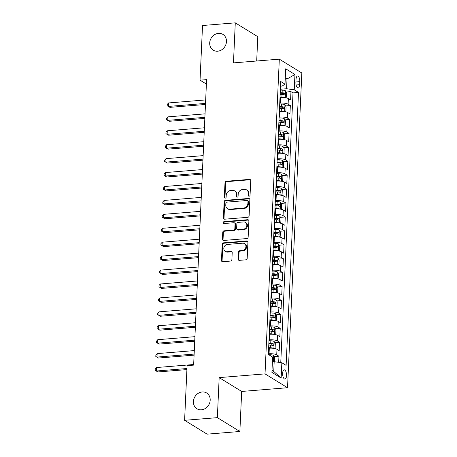 <?xml version="1.0" encoding="UTF-8"?>
<svg xmlns="http://www.w3.org/2000/svg" width="457" height="457" viewBox="0 0 457 457"><rect width="100%" height="100%" fill="white"/><g stroke="black" fill="none" stroke-linecap="round" stroke-linejoin="round"><path stroke-width="0.69" d="M249.116 196.196A0.994 0.863 -58.4 0 0 250.059 195.168L250.722 180.646A1.417 1.234 -58.4 0 0 249.493 179.384L226.346 181.263A1.417 1.234 -58.4 0 0 224.998 182.737L224.341 197.258A0.994 0.863 -58.4 0 0 226.141 197.11L226.226 195.23A4.541 3.947 -58.4 0 1 230.539 190.523L232.47 190.369A4.541 3.947 -58.4 0 1 234.647 190.872A4.541 3.947 -58.4 0 1 236.383 194.408L236.298 196.287A0.994 0.863 -58.4 0 0 238.103 196.139L238.188 194.259A4.541 3.947 -58.4 0 1 242.501 189.552L244.426 189.392A4.541 3.947 -58.4 0 1 246.609 189.901A4.541 3.947 -58.4 0 1 248.345 193.437L248.26 195.316A0.994 0.863 -58.4 0 0 249.116 196.196M202.205 391.963A9.254 8.043 -58.4 0 0 193.865 399.035A9.254 8.043 -58.4 0 0 196.956 408.758A9.254 8.043 -58.4 0 0 201.394 409.786A9.254 8.043 -58.4 0 0 209.74 402.714A9.254 8.043 -58.4 0 0 206.65 392.991A9.254 8.043 -58.4 0 0 202.205 391.963M218.492 33.372A9.254 8.043 -58.4 0 0 210.146 40.444A9.254 8.043 -58.4 0 0 213.236 50.167A9.254 8.043 -58.4 0 0 217.681 51.195A9.254 8.043 -58.4 0 0 226.021 44.123A9.254 8.043 -58.4 0 0 222.93 34.401A9.254 8.043 -58.4 0 0 218.492 33.372M286.522 375.648A4.627 1.925 85.4 0 0 284.203 369.839A4.627 1.925 85.4 0 0 282.632 373.255A4.627 1.925 85.4 0 0 284.951 379.064A4.627 1.925 85.4 0 0 286.522 375.648M238.126 259.09A1.417 1.234 -58.4 0 0 239.348 260.353L245.843 259.827A1.417 1.234 -58.4 0 0 247.191 258.354L247.923 242.221A1.417 1.234 -58.4 0 0 246.7 240.959L223.553 242.844A1.417 1.234 -58.4 0 0 222.205 244.312L221.474 260.444A1.417 1.234 -58.4 0 0 222.696 261.707L230.539 261.067A1.417 1.234 -58.4 0 0 231.888 259.599L232.202 252.692A1.417 1.234 -58.4 0 0 230.979 251.43L227.089 251.75A3.799 3.302 -58.4 0 1 225.267 251.327A3.799 3.302 -58.4 0 1 223.999 247.334A3.799 3.302 -58.4 0 1 227.42 244.438L242.656 243.198A3.799 3.302 -58.4 0 1 244.478 243.621A3.799 3.302 -58.4 0 1 245.746 247.608A3.799 3.302 -58.4 0 1 242.324 250.51L239.788 250.716A1.417 1.234 -58.4 0 0 238.44 252.19L238.126 259.09L238.731 259.462A1.417 1.234 -58.4 0 0 239.005 260.33M219.171 377.613L217.355 417.647L184.605 420.309L207.112 434.15L239.868 431.488L241.684 391.449L287.539 387.725L265.026 373.883L219.171 377.613L241.684 391.449M256.691 60.998L257.794 36.691L235.281 22.85L233.464 62.889L279.318 59.159L265.026 373.883M235.281 22.85L202.531 25.512L200.046 80.169L206.398 84.077M184.605 420.309L187.084 365.651L193.637 365.12L206.598 79.638L200.046 80.169M247.774 217.315A1.417 1.234 -58.4 0 0 249.122 215.841L249.853 199.715A1.417 1.234 -58.4 0 0 248.631 198.452L225.484 200.332A1.417 1.234 -58.4 0 0 224.136 201.805L223.404 217.932A1.417 1.234 -58.4 0 0 224.627 219.194L247.774 217.315M248.888 220.971L248.157 237.097A1.417 1.234 -58.4 0 1 246.809 238.571L223.662 240.451A1.417 1.234 -58.4 0 1 222.439 239.188L222.748 232.287A1.417 1.234 -58.4 0 1 224.096 230.814L233.487 230.054A1.417 1.234 -58.4 0 0 234.835 228.58L235.041 223.999A1.417 1.234 -58.4 0 0 233.818 222.736L224.044 223.53A0.994 0.863 -58.4 0 1 224.13 221.616L247.665 219.708A1.417 1.234 -58.4 0 1 248.888 220.971M278.673 362.315L278.953 356.214L274.171 356.603M268.379 353.838L269.059 353.781A5.781 1.537 2.6 0 1 276.731 354.849L276.982 349.279L279.204 350.645L279.587 342.287L274.8 342.676M269.007 339.911L269.693 339.854A5.781 1.537 2.6 0 1 277.365 340.922L277.616 335.352L279.838 336.718L280.215 328.366L275.434 328.754M269.641 325.984L270.321 325.927A5.781 1.537 2.6 0 1 277.999 327.001L278.25 321.425L280.472 322.791L280.849 314.439L276.068 314.827M270.276 312.057L270.955 312A5.781 1.537 2.6 0 1 278.627 313.074L278.884 307.504L281.101 308.869L281.483 300.512L276.696 300.9M270.904 298.13L271.589 298.078A5.781 1.537 2.6 0 1 279.261 299.146L279.513 293.577L281.735 294.942L282.112 286.585L277.33 286.973M271.538 284.208L272.218 284.151A5.781 1.537 2.6 0 1 279.895 285.219L280.147 279.65L282.369 281.015L282.746 272.658L277.965 273.052M272.172 270.281L272.852 270.224A5.781 1.537 2.6 0 1 280.524 271.292L280.781 265.723L282.997 267.088L283.38 258.736L278.593 259.125M272.806 256.354L273.486 256.297A5.781 1.537 2.6 0 1 281.158 257.371L281.409 251.801L283.631 253.167L284.014 244.809L279.227 245.198M273.435 242.427L274.114 242.376A5.781 1.537 2.6 0 1 281.792 243.444L282.043 237.874L284.265 239.24L284.642 230.882L279.861 231.271M274.069 228.5L274.748 228.449A5.781 1.537 2.6 0 1 282.426 229.517L282.677 223.947L284.9 225.312L285.277 216.955L280.495 217.343M274.703 214.579L275.382 214.522A5.781 1.537 2.6 0 1 283.054 215.59L283.306 210.02L285.528 211.385L285.911 203.034L281.124 203.422M275.331 200.652L276.017 200.594A5.781 1.537 2.6 0 1 283.688 201.668L283.94 196.093L286.162 197.458L286.539 189.107L281.758 189.495M275.965 186.724L276.645 186.667A5.781 1.537 2.6 0 1 284.323 187.741L284.574 182.172L286.796 183.537L287.173 175.18L282.392 175.568M276.599 172.797L277.279 172.746A5.781 1.537 2.6 0 1 284.951 173.814L285.208 168.245L287.424 169.61L287.807 161.252L283.02 161.641M277.228 158.87L277.913 158.819A5.781 1.537 2.6 0 1 285.585 159.887L285.836 154.317L288.059 155.683L288.436 147.325L283.654 147.714M277.862 144.949L278.542 144.892A5.781 1.537 2.6 0 1 286.219 145.96L286.47 140.39L288.693 141.756L289.07 133.404L284.288 133.792M278.496 131.022L279.176 130.965A5.781 1.537 2.6 0 1 286.847 132.039L287.105 126.463L289.321 127.829L289.704 119.477L284.917 119.865M279.13 117.095L279.81 117.038A5.781 1.537 2.6 0 1 287.482 118.112L287.733 112.542L289.955 113.907L290.338 105.55L288.116 104.185A5.781 1.537 -177.4 0 0 280.438 103.116L279.758 103.168M285.551 105.938L290.338 105.55M276.982 349.279A5.781 1.537 -177.4 0 0 269.31 348.211L268.63 348.263M277.616 335.352A5.781 1.537 -177.4 0 0 269.944 334.284L269.264 334.341M278.25 321.425A5.781 1.537 -177.4 0 0 270.578 320.357L269.893 320.414M278.884 307.504A5.781 1.537 -177.4 0 0 271.207 306.43L270.527 306.487M279.513 293.577A5.781 1.537 -177.4 0 0 271.841 292.509L271.161 292.56M280.147 279.65A5.781 1.537 -177.4 0 0 272.475 278.581L271.789 278.633M280.781 265.723A5.781 1.537 -177.4 0 0 273.103 264.654L272.423 264.712M281.409 251.801A5.781 1.537 -177.4 0 0 273.737 250.727L273.058 250.784M282.043 237.874A5.781 1.537 -177.4 0 0 274.371 236.8L273.686 236.857M282.677 223.947A5.781 1.537 -177.4 0 0 275 222.879L274.32 222.93M283.306 210.02A5.781 1.537 -177.4 0 0 275.634 208.952L274.954 209.009M283.94 196.093A5.781 1.537 -177.4 0 0 276.268 195.025L275.588 195.082M284.574 182.172A5.781 1.537 -177.4 0 0 276.902 181.098L276.217 181.155M285.208 168.245A5.781 1.537 -177.4 0 0 277.53 167.171L276.851 167.228M285.836 154.317A5.781 1.537 -177.4 0 0 278.164 153.249L277.485 153.301M286.47 140.39A5.781 1.537 -177.4 0 0 278.799 139.322L278.113 139.379M287.105 126.463A5.781 1.537 -177.4 0 0 279.427 125.395L278.747 125.452M287.733 112.542A5.781 1.537 -177.4 0 0 280.061 111.468L279.381 111.525M296.039 79.318L295.902 82.38A4.484 1.868 85.4 0 0 298.147 88.007A4.484 1.868 85.4 0 0 299.672 84.699L299.809 81.637A4.484 1.868 85.4 0 0 297.564 76.011A4.484 1.868 85.4 0 0 296.039 79.318M287.539 387.725L301.831 73L279.318 59.159M272.006 370.37L273.737 371.438L274.183 361.687L281.855 362.761L286.116 365.377L298.507 92.428L294.251 89.812L286.573 88.744L280.392 89.246M281.855 362.761L281.158 378.076L271.909 372.392L272.606 357.071L268.35 354.455L280.741 81.506L285.002 84.128L285.699 68.807L294.948 74.491L294.251 89.812M280.758 362.607L293.006 92.88L290.966 91.623L290.589 99.98L288.367 98.615A5.781 1.537 -177.4 0 0 280.695 97.547L280.01 97.598M287.482 118.112L289.704 119.477M286.847 132.039L289.07 133.404M286.219 145.96L288.436 147.325M285.585 159.887L287.807 161.252M284.951 173.814L287.173 175.18M284.323 187.741L286.539 189.107M283.688 201.668L285.911 203.034M283.054 215.59L285.277 216.955M282.426 229.517L284.642 230.882M281.792 243.444L284.014 244.809M281.158 257.371L283.38 258.736M280.524 271.292L282.746 272.658M279.895 285.219L282.112 286.585M279.261 299.146L281.483 300.512M278.627 313.074L280.849 314.439M277.999 327.001L280.215 328.366M277.365 340.922L279.587 342.287M276.731 354.849L278.953 356.214M274.183 361.687L272.389 361.835M286.573 88.744L287.019 78.992L285.282 77.924M285.231 79.141L287.019 78.992L294.948 74.491M280.529 86.184L282.197 86.047L285.002 84.128M217.355 417.647L239.868 431.488M286.185 92.011L290.966 91.623M293.006 92.88L298.507 92.428M281.158 378.076L273.737 371.438M248.991 196.196A0.994 0.863 -58.4 0 1 248.865 195.687L248.951 193.808A4.541 3.947 -58.4 0 0 247.214 190.272L246.609 189.901M234.647 190.872L235.258 191.249A4.541 3.947 -58.4 0 1 236.994 194.779L236.909 196.659A0.994 0.863 -58.4 0 0 237.029 197.173M250.447 179.778A1.417 1.234 -58.4 0 0 250.105 179.755L226.958 181.635A1.417 1.234 -58.4 0 0 225.609 183.108L224.947 197.63A0.994 0.863 -58.4 0 0 225.073 198.144M249.585 198.846A1.417 1.234 -58.4 0 0 249.236 198.824L226.089 200.703A1.417 1.234 -58.4 0 0 224.741 202.177L224.01 218.309A1.417 1.234 -58.4 0 0 224.278 219.171M247.985 201.366A0.994 0.863 -58.4 0 0 247.128 200.48L226.809 202.131A0.994 0.863 -58.4 0 0 225.867 203.159L225.775 205.142A4.541 3.947 -58.4 0 0 227.512 208.678A4.541 3.947 -58.4 0 0 229.694 209.18L243.581 208.055A4.541 3.947 -58.4 0 0 247.894 203.342L247.985 201.366L248.591 201.737A0.994 0.863 -58.4 0 0 248.214 200.966L247.603 200.589M227.512 208.678L228.123 209.049A4.541 3.947 -58.4 0 0 230.299 209.557L229.694 209.18M248.591 201.737L248.505 203.719A4.541 3.947 -58.4 0 1 244.192 208.426L230.299 209.557M234.498 222.896L235.109 223.267A1.417 1.234 -58.4 0 1 235.652 224.376L235.441 228.951A1.417 1.234 -58.4 0 1 234.093 230.425L224.707 231.191A1.417 1.234 -58.4 0 0 223.359 232.659L223.045 239.565A1.417 1.234 -58.4 0 0 223.313 240.428M248.619 220.103A1.417 1.234 -58.4 0 0 248.271 220.08L224.741 221.993A0.994 0.863 -58.4 0 0 223.919 223.536M243.227 229.26A3.799 3.302 -58.4 0 0 246.649 226.358A3.799 3.302 -58.4 0 0 245.38 222.37A3.799 3.302 -58.4 0 0 243.558 221.948L238.188 222.382A1.417 1.234 -58.4 0 0 236.84 223.856L236.635 228.431A1.417 1.234 -58.4 0 0 237.857 229.694L243.227 229.26L243.832 229.631A3.799 3.302 -58.4 0 0 247.26 226.729A3.799 3.302 -58.4 0 0 245.992 222.742L245.38 222.37M237.177 229.54L237.783 229.911A1.417 1.234 -58.4 0 0 238.468 230.071L237.857 229.694M243.832 229.631L238.468 230.071M244.478 243.621L245.089 243.992A3.799 3.302 -58.4 0 1 246.357 247.98A3.799 3.302 -58.4 0 1 242.935 250.882L240.393 251.093A1.417 1.234 -58.4 0 0 239.045 252.561L238.731 259.462M225.267 251.327L225.872 251.698A3.799 3.302 -58.4 0 0 227.695 252.121L227.089 251.75M231.933 251.83A1.417 1.234 -58.4 0 0 231.585 251.807L227.695 252.121M247.654 241.359A1.417 1.234 -58.4 0 0 247.306 241.336L224.159 243.215A1.417 1.234 -58.4 0 0 222.81 244.689L222.079 260.816A1.417 1.234 -58.4 0 0 222.348 261.684M285.379 97.718L286.51 97.152L286.699 92.971L285.545 90.829A3.833 1.017 -177.4 0 0 282.226 90.12L280.358 90.023M284.968 97.661A3.833 1.017 -177.4 0 0 281.906 97.084L280.038 96.987M280.878 97.53L280.015 97.49M205.679 99.923L168.542 102.945L168.387 106.424L169.907 107.361L205.473 104.47M280.158 94.342L282.026 94.439A3.833 1.017 2.6 0 1 284.734 94.879C285.442 94.593 285.465 94.039 284.808 93.211A3.833 1.017 -177.4 0 0 282.106 92.765L280.238 92.674M280.215 93.171L282.049 93.262A1.954 0.52 2.6 0 1 282.923 93.365L283.574 94.291M169.907 107.361L167.188 105.801L168.387 106.424L205.519 103.408M167.188 105.801L167.251 104.407L168.542 102.945M284.745 111.645L285.876 111.074L286.071 106.898L284.917 104.756A3.833 1.017 -177.4 0 0 281.592 104.047L279.724 103.95M284.334 111.588A3.833 1.017 -177.4 0 0 281.278 111.011L279.41 110.914M280.244 111.457L279.387 111.411M205.044 113.85L167.913 116.866L167.753 120.351L169.273 121.288L204.839 118.397M279.53 108.269L281.398 108.36A3.833 1.017 2.6 0 1 284.1 108.806C284.808 108.52 284.837 107.966 284.174 107.138A3.833 1.017 -177.4 0 0 281.472 106.692L279.604 106.595M279.581 107.098L281.415 107.189A1.954 0.52 2.6 0 1 282.289 107.286L282.946 108.218M169.273 121.288L166.554 119.723L167.753 120.351L204.885 117.335M166.554 119.723L166.616 118.334L167.913 116.866M284.111 125.572L285.248 125.001L285.436 120.825L284.283 118.683A3.833 1.017 -177.4 0 0 280.958 117.969L279.09 117.877M283.7 125.515A3.833 1.017 -177.4 0 0 280.644 124.932L278.776 124.841M279.61 125.384L278.753 125.338M204.41 127.777L167.279 130.793L167.119 134.278L168.639 135.209L204.205 132.319M278.896 122.196L280.764 122.287A3.833 1.017 2.6 0 1 283.466 122.733C284.18 122.447 284.203 121.888 283.546 121.059A3.833 1.017 -177.4 0 0 280.838 120.619L278.97 120.522M278.947 121.019L280.781 121.116A1.954 0.52 2.6 0 1 281.661 121.214L282.312 122.145M168.639 135.209L165.92 133.65L167.119 134.278L204.256 131.256M165.92 133.65L165.982 132.256L167.279 130.793M283.483 139.499L284.614 138.928L284.802 134.752L283.648 132.61A3.833 1.017 -177.4 0 0 280.33 131.896L278.462 131.805M283.072 139.436A3.833 1.017 -177.4 0 0 280.01 138.859L278.142 138.768M278.976 139.305L278.119 139.265M203.782 141.704L166.645 144.72L166.485 148.205L168.01 149.136L203.576 146.246M278.262 136.117L280.13 136.215A3.833 1.017 2.6 0 1 282.837 136.66C283.546 136.375 283.569 135.815 282.912 134.986A3.833 1.017 -177.4 0 0 280.21 134.541L278.342 134.449M278.319 134.946L280.147 135.038A1.954 0.52 2.6 0 1 281.026 135.141L281.678 136.072M168.01 149.136L165.291 147.577L166.485 148.205L203.622 145.183M165.291 147.577L165.354 146.183L166.645 144.72M282.849 153.426L283.98 152.855L284.174 148.674L283.02 146.537A3.833 1.017 -177.4 0 0 279.695 145.823L277.827 145.732M282.437 153.363A3.833 1.017 -177.4 0 0 279.381 152.787L277.513 152.689M278.347 153.232L277.49 153.192M203.148 155.631L166.011 158.648L165.857 162.126L167.376 163.063L202.942 160.173M277.633 150.045L279.501 150.142A3.833 1.017 2.6 0 1 282.203 150.582C282.912 150.302 282.94 149.742 282.277 148.913A3.833 1.017 -177.4 0 0 279.575 148.468L277.707 148.376M277.685 148.873L279.518 148.965A1.954 0.52 2.6 0 1 280.392 149.068L281.049 149.999M167.376 163.063L164.657 161.504L165.857 162.126L202.988 159.11M164.657 161.504L164.72 160.11L166.011 158.648M282.215 167.348L283.351 166.776L283.54 162.601L282.386 160.458A3.833 1.017 -177.4 0 0 279.061 159.75L277.193 159.653M281.803 167.291A3.833 1.017 -177.4 0 0 278.747 166.714L276.879 166.616M277.713 167.159L276.856 167.113M202.514 169.553L165.383 172.575L165.223 176.054L166.742 176.99L202.308 174.1M276.999 163.972L278.867 164.069A3.833 1.017 2.6 0 1 281.569 164.509C282.277 164.223 282.306 163.669 281.649 162.841A3.833 1.017 -177.4 0 0 278.941 162.395L277.073 162.304M277.051 162.801L278.884 162.892A1.954 0.52 2.6 0 1 279.764 162.995L280.415 163.92M166.742 176.99L164.023 175.431L165.223 176.054L202.36 173.037M164.023 175.431L164.086 174.037L165.383 172.575M281.586 181.275L282.717 180.704L282.906 176.528L281.752 174.385A3.833 1.017 -177.4 0 0 278.433 173.677L276.559 173.58M281.175 181.218A3.833 1.017 -177.4 0 0 278.113 180.641L276.245 180.544M277.079 181.086L276.222 181.041M201.885 183.48L164.749 186.496L164.589 189.981L166.114 190.917L201.674 188.027M276.365 177.899L278.233 177.99A3.833 1.017 2.6 0 1 280.941 178.436C281.649 178.15 281.672 177.596 281.015 176.768A3.833 1.017 -177.4 0 0 278.313 176.322L276.439 176.225M276.416 176.728L278.25 176.819A1.954 0.52 2.6 0 1 279.13 176.916L279.781 177.847M166.114 190.917L163.389 189.352L164.589 189.981L201.726 186.964M163.389 189.352L163.457 187.964L164.749 186.496M280.952 195.202L282.083 194.631L282.272 190.455L281.118 188.313A3.833 1.017 -177.4 0 0 277.799 187.599L275.931 187.507M280.541 195.145A3.833 1.017 -177.4 0 0 277.485 194.562L275.611 194.471M276.451 195.013L275.588 194.968M201.251 197.407L164.114 200.423L163.96 203.908L165.48 204.839L201.046 201.948M275.731 191.826L277.605 191.917A3.833 1.017 2.6 0 1 280.307 192.363C281.015 192.077 281.038 191.517 280.381 190.689A3.833 1.017 -177.4 0 0 277.679 190.249L275.811 190.152M275.788 190.649L277.622 190.746A1.954 0.52 2.6 0 1 278.496 190.843L279.153 191.774M165.48 204.839L162.761 203.279L163.96 203.908L201.091 200.886M162.761 203.279L162.823 201.885L164.114 200.423M280.318 209.129L281.455 208.558L281.643 204.376L280.489 202.24A3.833 1.017 -177.4 0 0 277.165 201.526L275.297 201.434M279.907 209.066A3.833 1.017 -177.4 0 0 276.851 208.489L274.983 208.398M275.817 208.935L274.96 208.895M200.617 211.334L163.486 214.35L163.326 217.829L164.846 218.766L200.412 215.875M275.103 205.747L276.971 205.844A3.833 1.017 2.6 0 1 279.673 206.29C280.381 206.004 280.409 205.444 279.753 204.616A3.833 1.017 -177.4 0 0 277.045 204.17L275.177 204.079M275.154 204.576L276.988 204.667A1.954 0.52 2.6 0 1 277.867 204.77L278.519 205.701M164.846 218.766L162.126 217.206L163.326 217.829L200.463 214.813M162.126 217.206L162.189 215.813L163.486 214.35M279.69 223.05L280.821 222.485L281.009 218.303L279.855 216.167A3.833 1.017 -177.4 0 0 276.536 215.453L274.663 215.356M279.273 222.993A3.833 1.017 -177.4 0 0 276.217 222.416L274.349 222.319M275.183 222.862L274.326 222.822M199.983 225.255L162.852 228.277L162.692 231.756L164.217 232.693L199.778 229.802M274.468 219.674L276.336 219.771A3.833 1.017 2.6 0 1 279.044 220.211C279.753 219.926 279.775 219.371 279.118 218.543A3.833 1.017 -177.4 0 0 276.411 218.098L274.543 218.006M274.52 218.503L276.354 218.595A1.954 0.52 2.6 0 1 277.233 218.697L277.885 219.628M164.217 232.693L161.492 231.133L162.692 231.756L199.829 228.74M161.492 231.133L161.555 229.74L162.852 228.277M279.056 236.977L280.187 236.406L280.375 232.23L279.221 230.088A3.833 1.017 -177.4 0 0 275.902 229.38L274.034 229.283M278.644 236.92A3.833 1.017 -177.4 0 0 275.582 236.343L273.714 236.246M274.554 236.789L273.692 236.743M199.355 239.182L162.218 242.204L162.064 245.683L163.583 246.62L199.149 243.73M273.834 233.601L275.702 233.693A3.833 1.017 2.6 0 1 278.41 234.138C279.118 233.853 279.141 233.298 278.484 232.47A3.833 1.017 -177.4 0 0 275.782 232.025L273.914 231.928M273.892 232.43L275.725 232.522A1.954 0.52 2.6 0 1 276.599 232.624L277.25 233.55M163.583 246.62L160.864 245.061L162.064 245.683L199.195 242.667M160.864 245.061L160.927 243.667L162.218 242.204M278.422 250.904L279.553 250.333L279.747 246.157L278.593 244.015A3.833 1.017 -177.4 0 0 275.268 243.307L273.4 243.21M278.01 250.847A3.833 1.017 -177.4 0 0 274.954 250.265L273.086 250.173M273.92 250.716L273.063 250.67M198.721 253.109L161.589 256.126L161.43 259.61L162.949 260.547L198.515 257.657M273.206 247.528L275.074 247.62A3.833 1.017 2.6 0 1 277.776 248.065C278.484 247.78 278.513 247.226 277.85 246.392A3.833 1.017 -177.4 0 0 275.148 245.952L273.28 245.855M273.257 246.352L275.091 246.449A1.954 0.52 2.6 0 1 275.965 246.546L276.622 247.477M162.949 260.547L160.23 258.982L161.43 259.61L198.561 256.588M160.23 258.982L160.293 257.594L161.589 256.126M277.787 264.832L278.924 264.26L279.113 260.084L277.959 257.942A3.833 1.017 -177.4 0 0 274.634 257.228L272.766 257.137M277.376 264.774A3.833 1.017 -177.4 0 0 274.32 264.192L272.452 264.1M273.286 264.643L272.429 264.597M198.087 267.037L160.955 270.053L160.795 273.537L162.315 274.468L197.881 271.578M272.572 261.455L274.44 261.547A3.833 1.017 2.6 0 1 277.142 261.992C277.856 261.707 277.879 261.147 277.222 260.319A3.833 1.017 -177.4 0 0 274.514 259.879L272.646 259.782M272.623 260.279L274.457 260.37A1.954 0.52 2.6 0 1 275.337 260.473L275.988 261.404M162.315 274.468L159.596 272.909L160.795 273.537L197.932 270.515M159.596 272.909L159.659 271.515L160.955 270.053M277.159 278.759L278.29 278.187L278.479 274.006L277.325 271.869A3.833 1.017 -177.4 0 0 274.006 271.155L272.138 271.064M276.748 278.696A3.833 1.017 -177.4 0 0 273.686 278.119L271.818 278.027M272.652 278.564L271.795 278.524M197.458 280.964L160.321 283.98L160.167 287.459L161.687 288.396L197.253 285.505M271.938 275.377L273.806 275.474A3.833 1.017 2.6 0 1 276.514 275.919C277.222 275.634 277.245 275.074 276.588 274.246A3.833 1.017 -177.4 0 0 273.886 273.8L272.018 273.709M271.995 274.206L273.823 274.297A1.954 0.52 2.6 0 1 274.703 274.4L275.354 275.331M161.687 288.396L158.967 286.836L160.167 287.459L197.298 284.443M158.967 286.836L159.03 285.442L160.321 283.98M276.525 292.68L277.656 292.114L277.85 287.933L276.696 285.791A3.833 1.017 -177.4 0 0 273.372 285.082L271.504 284.985M276.114 292.623A3.833 1.017 -177.4 0 0 273.058 292.046L271.19 291.949M272.024 292.491L271.167 292.451M196.824 294.885L159.687 297.907L159.533 301.386L161.053 302.323L196.619 299.432M271.309 289.304L273.177 289.401A3.833 1.017 2.6 0 1 275.879 289.841C276.588 289.555 276.616 289.001 275.954 288.173A3.833 1.017 -177.4 0 0 273.252 287.727L271.384 287.636M271.361 288.133L273.195 288.224A1.954 0.52 2.6 0 1 274.069 288.327L274.726 289.252M161.053 302.323L158.333 300.763L159.533 301.386L196.664 298.37M158.333 300.763L158.396 299.369L159.687 297.907M275.891 306.607L277.028 306.036L277.216 301.86L276.062 299.718A3.833 1.017 -177.4 0 0 272.738 299.009L270.87 298.912M275.48 306.55A3.833 1.017 -177.4 0 0 272.423 305.973L270.555 305.876M271.389 306.418L270.533 306.373M196.19 308.812L159.059 311.834L158.899 315.313L160.418 316.25L195.984 313.359M270.675 303.231L272.543 303.322A3.833 1.017 2.6 0 1 275.245 303.768C275.954 303.482 275.982 302.928 275.325 302.1A3.833 1.017 -177.4 0 0 272.618 301.654L270.75 301.557M270.727 302.06L272.561 302.151A1.954 0.52 2.6 0 1 273.44 302.248L274.091 303.18M160.418 316.25L157.699 314.684L158.899 315.313L196.036 312.297M157.699 314.684L157.762 313.296L159.059 311.834M275.263 320.534L276.394 319.963L276.582 315.787L275.428 313.645A3.833 1.017 -177.4 0 0 272.109 312.936L270.236 312.839M274.851 320.477A3.833 1.017 -177.4 0 0 271.789 319.894L269.921 319.803M270.755 320.346L269.898 320.3M195.562 322.739L158.425 325.755L158.265 329.24L159.79 330.171L195.35 327.281M270.041 317.158L271.909 317.249A3.833 1.017 2.6 0 1 274.617 317.695C275.325 317.409 275.348 316.85 274.691 316.021A3.833 1.017 -177.4 0 0 271.989 315.581L270.116 315.484M270.098 315.981L271.926 316.078A1.954 0.52 2.6 0 1 272.806 316.175L273.457 317.107M159.79 330.171L157.065 328.612L158.265 329.24L195.402 326.218M157.065 328.612L157.134 327.218L158.425 325.755M274.628 334.461L275.76 333.89L275.948 329.714L274.794 327.572A3.833 1.017 -177.4 0 0 271.475 326.858L269.607 326.766M274.217 334.398A3.833 1.017 -177.4 0 0 271.161 333.821L269.287 333.73M270.127 334.273L269.264 334.227M194.928 336.666L157.791 339.682L157.636 343.167L159.156 344.098L194.722 341.208M269.407 331.085L271.281 331.176A3.833 1.017 2.6 0 1 273.983 331.622C274.691 331.336 274.714 330.777 274.057 329.948A3.833 1.017 -177.4 0 0 271.355 329.503L269.487 329.411M269.464 329.908L271.298 330A1.954 0.52 2.6 0 1 272.172 330.103L272.829 331.034M159.156 344.098L156.437 342.539L157.636 343.167L194.768 340.145M156.437 342.539L156.5 341.145L157.791 339.682M273.994 348.388L275.131 347.817L275.32 343.635L274.166 341.499A3.833 1.017 -177.4 0 0 270.841 340.785L268.973 340.694M273.583 348.325A3.833 1.017 -177.4 0 0 270.527 347.748L268.659 347.651M269.493 348.194L268.636 348.154M194.294 350.593L157.162 353.609L157.002 357.088L158.522 358.025L194.088 355.135M268.779 345.006L270.647 345.104A3.833 1.017 2.6 0 1 273.349 345.549C274.057 345.264 274.086 344.704 273.429 343.875A3.833 1.017 -177.4 0 0 270.721 343.43L268.853 343.338M268.83 343.835L270.664 343.927A1.954 0.52 2.6 0 1 271.544 344.03L272.195 344.961M158.522 358.025L155.803 356.466L157.002 357.088L194.139 354.072M155.803 356.466L155.866 355.072L157.162 353.609M274.497 361.733L274.686 357.563L273.532 355.42A3.833 1.017 -177.4 0 0 270.213 354.712L268.636 354.632M193.659 364.515L156.528 367.537L156.368 371.015L157.893 371.952L186.907 369.593M272.503 359.408A3.833 1.017 2.6 0 1 272.72 359.47C273.429 359.185 273.452 358.631 272.795 357.802A3.833 1.017 -177.4 0 0 272.578 357.734M157.893 371.952L155.169 370.393L156.368 371.015L186.953 368.531M155.169 370.393L155.231 368.999L156.528 367.537M269.059 353.781L269.31 348.211M269.693 339.854L269.944 334.284M270.321 325.927L270.578 320.357M270.955 312L271.207 306.43M271.589 298.078L271.841 292.509M272.218 284.151L272.475 278.581M272.852 270.224L273.103 264.654M273.486 256.297L273.737 250.727M274.114 242.376L274.371 236.8M274.748 228.449L275 222.879M275.382 214.522L275.634 208.952M276.017 200.594L276.268 195.025M276.645 186.667L276.902 181.098M277.279 172.746L277.53 167.171M277.913 158.819L278.164 153.249M278.542 144.892L278.799 139.322M279.176 130.965L279.427 125.395M279.81 117.038L280.061 111.468M280.438 103.116L280.695 97.547M288.116 104.185L288.367 98.615M295.919 81.952L299.809 81.637M296.113 84.991L299.672 84.699M248.951 193.808L248.345 193.437M236.909 196.659L236.298 196.287M236.994 194.779L236.383 194.408M224.947 197.63L224.341 197.258M225.609 183.108L224.998 182.737M226.958 181.635L226.346 181.263M250.105 179.755L249.493 179.384M248.865 195.687L248.26 195.316M224.01 218.309L223.404 217.932M224.741 202.177L224.136 201.805M226.089 200.703L225.484 200.332M249.236 198.824L248.631 198.452M244.192 208.426L243.581 208.055M248.505 203.719L247.894 203.342M223.045 239.565L222.439 239.188M223.359 232.659L222.748 232.287M224.707 231.191L224.096 230.814M234.093 230.425L233.487 230.054M235.441 228.951L234.835 228.58M235.652 224.376L235.041 223.999M224.741 221.993L224.13 221.616M248.271 220.08L247.665 219.708M239.045 252.561L238.44 252.19M240.393 251.093L239.788 250.716M242.935 250.882L242.324 250.51M231.585 251.807L230.979 251.43M222.079 260.816L221.474 260.444M222.81 244.689L222.205 244.312M224.159 243.215L223.553 242.844M247.306 241.336L246.7 240.959M285.265 97.701L285.574 90.886M282.106 92.765L282.226 90.12M281.906 97.084L282.026 94.439M282.923 93.365L284.808 93.211M284.637 111.628L284.945 104.813M281.472 106.692L281.592 104.047M281.278 111.011L281.398 108.36M282.289 107.286L284.174 107.138M284.003 125.555L284.311 118.734M280.838 120.619L280.958 117.969M280.644 124.932L280.764 122.287M281.661 121.214L283.546 121.059M283.369 139.482L283.677 132.661M280.21 134.541L280.33 131.896M280.01 138.859L280.13 136.215M281.026 135.141L282.912 134.986M282.734 153.409L283.049 146.588M279.575 148.468L279.695 145.823M279.381 152.787L279.501 150.142M280.392 149.068L282.277 148.913M282.106 167.331L282.415 160.516M278.941 162.395L279.061 159.75M278.747 166.714L278.867 164.069M279.764 162.995L281.649 162.841M281.472 181.258L281.78 174.443M278.313 176.322L278.433 173.677M278.113 180.641L278.233 177.99M279.13 176.916L281.015 176.768M280.838 195.185L281.152 188.364M277.679 190.249L277.799 187.599M277.485 194.562L277.605 191.917M278.496 190.843L280.381 190.689M280.21 209.112L280.518 202.291M277.045 204.17L277.165 201.526M276.851 208.489L276.971 205.844M277.867 204.77L279.753 204.616M279.575 223.039L279.884 216.218M276.411 218.098L276.536 215.453M276.217 222.416L276.336 219.771M277.233 218.697L279.118 218.543M278.941 236.96L279.25 230.145M275.782 232.025L275.902 229.38M275.582 236.343L275.702 233.693M276.599 232.624L278.484 232.47M278.313 250.887L278.621 244.067M275.148 245.952L275.268 243.307M274.954 250.265L275.074 247.62M275.965 246.546L277.85 246.392M277.679 264.814L277.987 257.994M274.514 259.879L274.634 257.228M274.32 264.192L274.44 261.547M275.337 260.473L277.222 260.319M277.045 278.741L277.353 271.921M273.886 273.8L274.006 271.155M273.686 278.119L273.806 275.474M274.703 274.4L276.588 274.246M276.411 292.663L276.725 285.848M273.252 287.727L273.372 285.082M273.058 292.046L273.177 289.401M274.069 288.327L275.954 288.173M275.782 306.59L276.091 299.775M272.618 301.654L272.738 299.009M272.423 305.973L272.543 303.322M273.44 302.248L275.325 302.1M275.148 320.517L275.457 313.696M271.989 315.581L272.109 312.936M271.789 319.894L271.909 317.249M272.806 316.175L274.691 316.021M274.514 334.444L274.828 327.623M271.355 329.503L271.475 326.858M271.161 333.821L271.281 331.176M272.172 330.103L274.057 329.948M273.886 348.371L274.194 341.55M270.721 343.43L270.841 340.785M270.527 347.748L270.647 345.104M271.544 344.03L273.429 343.875M273.275 361.761L273.56 355.477M270.173 355.575L270.213 354.712"/></g></svg>
